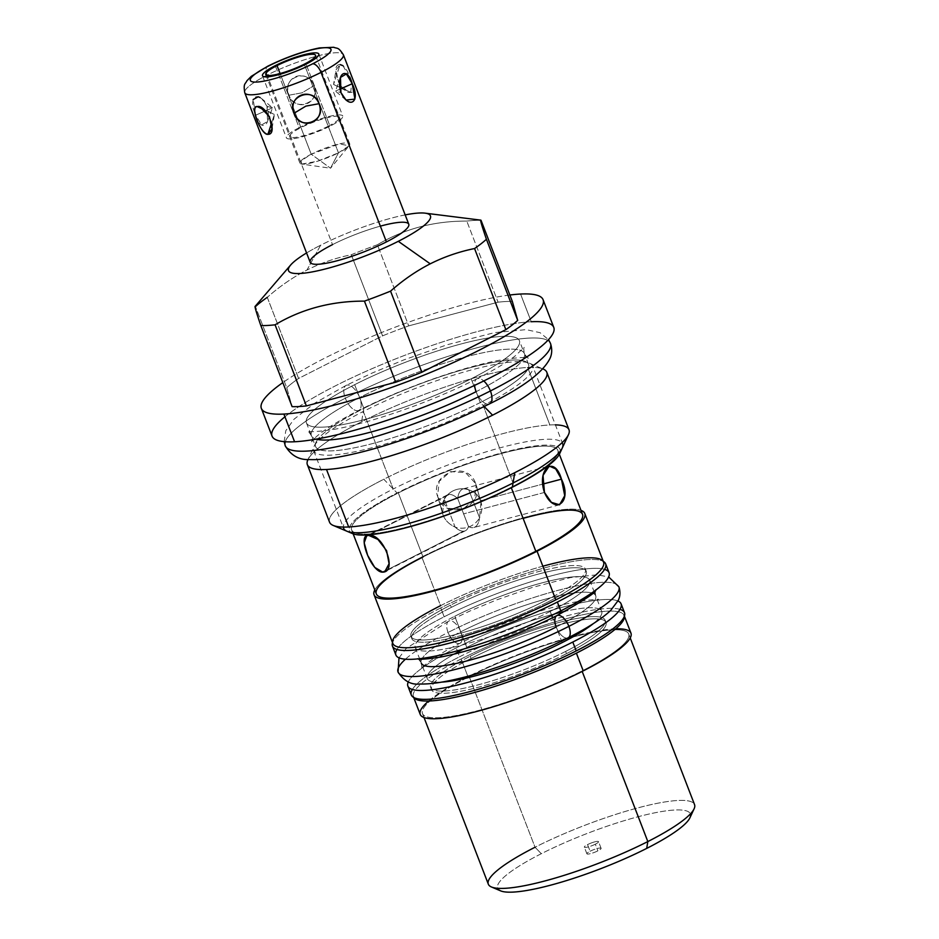 <?xml version="1.0" encoding="UTF-8"?>
<svg xmlns="http://www.w3.org/2000/svg" width="939" height="939" viewBox="0 0 939 939"><rect width="100%" height="100%" fill="white"/><g stroke="black" fill="none" stroke-linecap="round" stroke-linejoin="round"><path stroke-width="0.7" stroke-dasharray="4.7 3.52" d="M405.167 214.902A76.094 13.909 -21.1 0 0 320.645 245.208A76.094 13.909 -21.1 0 0 306.572 252.955A76.094 13.909 -21.1 0 1 320.645 245.208L306.971 270.033C320.892 263.037 335.657 257.943 351.292 254.739A132.141 24.144 158.9 0 1 377.408 244.75C404.122 228.87 433.912 220.982 466.777 221.076A132.141 24.144 158.9 0 1 481.05 220.348A132.141 24.144 -21.1 0 0 466.777 221.076C433.912 220.982 404.122 228.87 377.408 244.75L408.711 325.868A132.141 24.144 -21.1 0 0 382.584 335.845L298.59 378.452A132.141 24.144 -21.1 0 0 286.735 387.713L292.099 406.634L286.735 387.713L255.443 306.607A132.141 24.144 158.9 0 1 267.286 297.346C279.869 286.231 293.097 277.122 306.971 270.033L320.645 245.208A76.094 13.909 -21.1 0 1 405.167 214.902M310.175 262.286A52.842 9.66 158.9 0 1 332.512 244.621A52.842 9.66 158.9 0 1 380.365 226.146M500.593 890.853A103.267 18.874 158.9 0 1 541.298 853.704A103.267 18.874 158.9 0 1 690.365 813.937A103.267 18.874 -21.1 0 0 541.298 853.704A103.267 18.874 -21.1 0 0 497.682 888.282M597.885 850.851A7.606 1.385 158.9 0 1 588.037 854.067A7.606 1.385 158.9 0 1 590.115 851.239A7.606 1.385 158.9 0 1 599.962 848.023A7.606 1.385 158.9 0 1 597.885 850.851A7.606 1.385 158.9 0 1 586.898 853.786A7.606 1.385 158.9 0 1 590.115 851.239L587.556 844.595A7.606 1.385 -21.1 0 0 585.466 847.424A7.606 1.385 -21.1 0 0 595.314 844.208A7.606 1.385 -21.1 0 0 597.404 841.379A7.606 1.385 -21.1 0 0 587.556 844.595A7.606 1.385 -21.1 0 0 584.34 847.142A7.606 1.385 -21.1 0 0 595.314 844.208L597.885 850.851L595.314 844.208A7.606 1.385 -21.1 0 0 598.53 841.661A7.606 1.385 -21.1 0 0 587.556 844.595L590.115 851.239A7.606 1.385 158.9 0 1 601.101 848.304A7.606 1.385 158.9 0 1 597.885 850.851M509.854 295.01A150.979 27.583 -21.1 0 0 282.827 382.607A150.979 27.583 158.9 0 1 509.854 295.01M272.052 436.095A150.979 27.583 158.9 0 1 367.994 370.459A150.979 27.583 158.9 0 1 531.251 321.737L520.558 294.036L531.251 321.737A150.979 27.583 158.9 0 1 553.764 327.394M531.251 321.737A150.979 27.583 -21.1 0 0 402.984 356.01A150.979 27.583 -21.1 0 0 284.94 416.775M546.815 372.278A128.338 23.452 -21.1 0 0 527.671 367.466A128.338 23.452 -21.1 0 0 361.597 421.764L363.816 408.383A114.135 20.858 -21.1 0 0 316.032 442.21A114.135 20.858 -21.1 0 0 365.799 445.286A114.135 20.858 -21.1 0 0 480.31 402.526A114.135 20.858 -21.1 0 0 525.3 361.468A114.135 20.858 -21.1 0 0 363.816 408.383A114.135 20.858 158.9 0 1 528.551 364.367A114.135 20.858 158.9 0 1 480.31 402.526L484.172 406.517L480.31 402.526L471.155 378.816A114.135 20.858 -21.1 0 0 519.396 340.657A114.135 20.858 -21.1 0 0 354.66 384.673A114.135 20.858 158.9 0 1 502.377 336.373A114.135 20.858 158.9 0 1 471.155 378.816A114.135 20.858 158.9 0 1 323.45 427.116A114.135 20.858 158.9 0 1 354.66 384.673L363.816 408.383L361.597 421.764A128.338 23.452 -21.1 0 0 307.358 464.676M329.542 522.166A128.338 23.452 158.9 0 1 383.781 479.266A128.338 23.452 158.9 0 1 549.855 424.956L527.671 367.466L549.855 424.956A128.338 23.452 158.9 0 1 568.999 429.769M512.342 301.466A132.141 24.144 -21.1 0 0 498.069 302.182L408.711 325.868L498.069 302.182L466.777 221.076L498.069 302.182A132.141 24.144 158.9 0 1 512.342 301.466M267.286 297.346L298.59 378.452L382.584 335.845L351.292 254.739C335.657 257.943 320.892 263.037 306.971 270.033C293.097 277.122 279.869 286.231 267.286 297.346L298.59 378.452A132.141 24.144 158.9 0 0 286.735 387.713L255.443 306.607M377.408 244.75A132.141 24.144 -21.1 0 0 351.292 254.739L382.584 335.845A132.141 24.144 158.9 0 1 408.711 325.868L377.408 244.75M316.032 442.21L307.875 459.805A128.338 23.452 158.9 0 1 361.597 421.764A128.338 23.452 158.9 0 1 527.671 367.466A128.338 23.452 158.9 0 1 543.153 369.015L525.3 361.468M363.816 408.383L354.66 384.673A114.135 20.858 -21.1 0 0 306.419 422.832A114.135 20.858 -21.1 0 0 471.155 378.816L480.31 402.526A114.135 20.858 158.9 0 1 315.574 446.541A114.135 20.858 158.9 0 1 363.816 408.383M420.238 714.438A112.938 20.635 158.9 0 1 467.974 676.679L461.131 658.955A112.938 20.635 158.9 0 1 567.931 618.285A112.938 20.635 158.9 0 1 624.353 616.313A112.938 20.635 -21.1 0 0 624.118 615.409A112.938 20.635 -21.1 0 0 461.131 658.955L467.974 676.679A112.938 20.635 158.9 0 1 630.961 633.132M392.831 643.426A112.938 20.635 158.9 0 1 440.567 605.667L421.799 557.027A112.938 20.635 -21.1 0 1 581.006 510.382A112.938 20.635 -21.1 0 0 421.799 557.027L440.567 605.667A112.938 20.635 158.9 0 1 603.554 562.109M555.395 424.874A128.338 23.452 -21.1 0 0 549.855 424.956A128.338 23.452 -21.1 0 0 383.781 479.266L397.091 492.998A112.938 20.635 158.9 0 1 510.382 450.685A112.938 20.635 158.9 0 1 559.632 453.725M461.131 658.955A112.938 20.635 -21.1 0 0 413.395 696.715A112.938 20.635 -21.1 0 0 413.841 697.548A112.938 20.635 158.9 0 1 461.131 658.955M421.799 557.027A112.938 20.635 -21.1 0 0 374.79 589.962A112.938 20.635 -21.1 0 1 421.799 557.027M352.571 533.622A112.938 20.635 158.9 0 1 397.091 492.998L383.781 479.266A128.338 23.452 -21.1 0 0 333.192 525.429M471.049 658.462A93.489 17.078 -21.1 0 0 445.485 693.217A93.489 17.078 -21.1 0 0 566.463 653.661A93.489 17.078 -21.1 0 0 592.028 618.895A93.489 17.078 -21.1 0 0 471.049 658.462A93.489 17.078 158.9 0 1 605.984 622.404A93.489 17.078 158.9 0 1 566.463 653.661L565.607 651.443A93.489 17.078 -21.1 0 0 605.127 620.186A93.489 17.078 -21.1 0 0 470.193 656.244L471.049 658.462L470.193 656.244A93.489 17.078 -21.1 0 0 430.684 687.501A93.489 17.078 -21.1 0 0 565.607 651.443L566.463 653.661A93.489 17.078 158.9 0 1 431.541 689.719A93.489 17.078 158.9 0 1 471.049 658.462M454.347 654.037A93.489 17.078 -21.1 0 0 441.706 682.113A93.489 17.078 158.9 0 1 427.268 678.639A93.489 17.078 158.9 0 1 466.777 647.382L454.769 616.254A93.489 17.078 -21.1 0 0 415.249 647.499A93.489 17.078 -21.1 0 0 550.184 611.453L551.698 615.385L550.184 611.453A93.489 17.078 -21.1 0 0 589.692 580.196A93.489 17.078 -21.1 0 0 454.769 616.254L466.777 647.382A93.489 17.078 158.9 0 1 601.699 611.324A93.489 17.078 158.9 0 1 593.342 623.602A93.489 17.078 -21.1 0 0 565.125 611.301M562.191 642.581L552.613 617.745L562.191 642.581M451.342 607.38A93.489 17.078 158.9 0 1 586.276 571.335A93.489 17.078 158.9 0 1 546.756 602.58L545.899 600.373A93.489 17.078 -21.1 0 0 585.42 569.116A93.489 17.078 -21.1 0 0 450.485 605.174L451.342 607.38L450.485 605.174A93.489 17.078 -21.1 0 0 424.921 639.929A93.489 17.078 -21.1 0 0 545.899 600.373A93.489 17.078 -21.1 0 0 571.475 565.607A93.489 17.078 -21.1 0 0 450.485 605.174A93.489 17.078 -21.1 0 0 410.977 636.419A93.489 17.078 -21.1 0 0 545.899 600.373L546.756 602.58A93.489 17.078 158.9 0 1 411.834 638.637A93.489 17.078 158.9 0 1 451.342 607.38A93.489 17.078 -21.1 0 0 425.778 642.147A93.489 17.078 -21.1 0 0 546.756 602.58A93.489 17.078 -21.1 0 0 572.321 567.825A93.489 17.078 -21.1 0 0 451.342 607.38M440.567 605.667A112.938 20.635 158.9 0 1 542.836 566.205M615.714 628.837A112.938 20.635 -21.1 0 0 467.974 676.679A112.938 20.635 -21.1 0 0 428.654 701.01M488.327 884.186A110.52 20.189 158.9 0 1 535.042 847.236L469.207 676.62A110.52 20.189 -21.1 0 0 422.491 713.57A110.52 20.189 -21.1 0 0 581.992 670.951L581.992 670.951A110.52 20.189 158.9 0 1 438.983 717.713A110.52 20.189 158.9 0 1 469.207 676.62A110.52 20.189 158.9 0 1 612.216 629.858A110.52 20.189 158.9 0 1 581.992 670.951A110.52 20.189 -21.1 0 0 628.707 634.001A110.52 20.189 -21.1 0 0 469.207 676.62L535.042 847.236A110.52 20.189 158.9 0 1 694.543 804.617M560.337 451.178A112.938 20.635 -21.1 0 0 505.652 451.87A112.938 20.635 -21.1 0 0 397.091 492.998A112.938 20.635 -21.1 0 0 350.341 532.213M376.328 593.918A110.52 20.189 158.9 0 1 423.031 556.968L398.324 492.94A110.52 20.189 -21.1 0 0 351.609 529.878A110.52 20.189 -21.1 0 0 511.121 487.259L511.121 487.259A110.52 20.189 158.9 0 1 368.1 534.021A110.52 20.189 158.9 0 1 398.324 492.94A110.52 20.189 158.9 0 1 541.345 446.166A110.52 20.189 158.9 0 1 511.121 487.259A110.52 20.189 -21.1 0 0 557.825 450.309A110.52 20.189 -21.1 0 0 398.324 492.94L423.031 556.968A110.52 20.189 158.9 0 1 582.532 514.349M438.161 497.787C427.761 474.16 467.516 458.96 475.615 483.479C485.815 506.403 446.072 521.603 438.161 497.787L437.609 496.121L439.182 481.308L450.544 471.624L465.486 472.599L475.615 483.479L480.475 500.616C478.409 495.264 474.512 491.684 468.784 489.876A20.048 19.707 164.2 0 0 444.358 499.208A20.048 9.566 63.1 0 1 449.312 494.43A20.048 9.566 63.1 0 1 457.704 498.539L468.467 526.427A20.048 9.566 63.1 0 1 463.514 531.204A20.048 9.566 63.1 0 1 455.122 527.096L444.358 499.208A20.048 9.566 63.1 0 1 447.34 494.935A20.048 9.566 63.1 0 1 449.312 494.43L368.616 535.359L449.312 494.43A20.048 9.566 63.1 0 1 457.704 498.539L468.467 526.427A20.048 9.566 63.1 0 1 465.486 530.699A20.048 9.566 63.1 0 1 463.514 531.204A20.048 9.566 63.1 0 1 455.122 527.096C449.112 524.338 445.086 520.276 443.02 514.936C440.954 509.595 441.4 504.349 444.358 499.208L455.122 527.096A20.048 19.707 164.2 0 0 479.547 517.753L468.784 489.876A20.048 19.707 164.2 0 0 444.358 499.208L442.504 513.375L443.02 514.936L438.161 497.787L443.02 514.936C445.086 520.276 449.112 524.338 455.122 527.096A20.048 19.707 164.2 0 0 479.547 517.753L481.014 502.201L475.615 483.479L476.179 485.146L474.5 499.595L463.044 509.008L448.208 508.363L438.161 497.787M423.031 556.968A110.52 20.189 158.9 0 1 523.117 518.351M541.298 853.704L535.042 847.236L541.298 853.704M694.097 808.808A110.52 20.189 -21.1 0 0 645.915 805.838A110.52 20.189 -21.1 0 0 535.042 847.236M386.586 570.219L463.514 531.204L386.586 570.219M468.467 526.427L457.704 498.539A20.048 10.141 -104.8 0 1 468.784 489.876L479.547 517.753A20.048 10.141 -104.8 0 1 468.467 526.427L457.704 498.539A20.048 10.141 -104.8 0 1 463.49 488.773A20.048 10.141 -104.8 0 1 468.784 489.876C474.512 491.684 478.409 495.264 480.475 500.616L542.542 484.16L480.475 500.616C482.54 505.968 482.235 511.685 479.547 517.753A20.048 10.141 -104.8 0 1 473.761 527.53A20.048 10.141 -104.8 0 1 468.467 526.427M544.456 492.447L463.49 513.903L544.456 492.447M396.962 649.471A114.265 20.881 158.9 0 1 444.159 616.782A114.265 20.881 158.9 0 1 604.563 569.363M550.184 611.453A93.489 17.078 -21.1 0 0 575.748 576.687A93.489 17.078 -21.1 0 0 454.769 616.254A93.489 17.078 -21.1 0 0 429.193 651.009A93.489 17.078 -21.1 0 0 550.184 611.453M395.871 654.988A114.265 20.881 158.9 0 1 444.159 616.782L440.743 607.92A114.265 20.881 -21.1 0 0 392.549 642.675A114.265 20.881 158.9 0 1 440.743 607.92A114.265 20.881 158.9 0 1 603.272 561.369A114.265 20.881 -21.1 0 0 440.743 607.92L444.159 616.782A114.265 20.881 158.9 0 1 609.071 572.72M412.385 689.461A114.265 20.881 158.9 0 1 459.594 656.772A114.265 20.881 158.9 0 1 619.998 609.352M565.607 651.443A93.489 17.078 -21.1 0 0 591.183 616.688A93.489 17.078 -21.1 0 0 470.193 656.244A93.489 17.078 -21.1 0 0 444.628 690.998A93.489 17.078 -21.1 0 0 565.607 651.443M411.305 694.977A114.265 20.881 158.9 0 1 459.594 656.772L456.178 647.91A114.265 20.881 -21.1 0 0 408.289 681.89A114.265 20.881 158.9 0 1 456.178 647.91A114.265 20.881 158.9 0 1 617.944 600.995A114.265 20.881 -21.1 0 0 456.178 647.91L459.594 656.772A114.265 20.881 158.9 0 1 624.505 612.709M555.149 613.719A93.489 17.078 -21.1 0 0 466.777 647.382A93.489 17.078 -21.1 0 0 463.361 649.142M267.099 75.108A9.66 4.613 63.1 0 1 267.662 66.246A9.66 4.613 -116.9 0 0 267.099 75.108A52.842 9.66 -21.1 0 0 244.762 92.773A52.842 9.66 158.9 0 1 267.099 75.108A52.842 9.66 158.9 0 1 343.369 54.732A52.842 9.66 -21.1 0 0 267.099 75.108L332.512 244.621L267.099 75.108M260.033 97.515L261.911 98.83L267.028 106.318C272.298 125.028 261.218 133.69 255.69 115.192C247.192 97.339 258.272 88.665 267.028 106.318L267.498 121.495L261.605 124.946L255.69 115.192L272.51 107.797L267.028 106.318L272.51 107.797L255.69 115.192L253.143 99.546M332.512 244.621A52.842 9.66 158.9 0 1 408.77 224.233M340.059 64.603C346.608 63.136 358.663 94.323 350.74 92.304C341.35 95.203 329.296 64.028 340.059 64.603L333.568 84.451L340.059 64.603L336.009 69.897L333.568 84.451L350.74 92.304L333.568 84.451L347.407 91.4L338.51 82.245L336.009 69.897M313.919 85.66C320.563 103.595 296.125 112.938 288.93 95.215C282.099 76.587 306.525 67.244 313.919 85.66C322.183 102.304 294.048 113.056 288.93 95.215L302.1 92.797L313.919 85.66L302.1 92.797L288.93 95.215C280.491 77.914 308.614 67.162 313.919 85.66M301.712 164.067L317.359 161.273L338.463 152.834A26.691 4.883 158.9 0 1 299.94 163.128A26.691 4.883 158.9 0 1 311.22 154.207L280.092 73.535L311.22 154.207L301.032 160.792L301.712 164.067L330.528 168.234L338.463 152.834L349.073 145.791L339.331 143.902L311.22 154.207L330.528 168.234L311.22 154.207A26.691 4.883 158.9 0 1 349.754 143.913A26.691 4.883 158.9 0 1 338.463 152.834L304.271 64.204L338.463 152.834L330.528 168.234L349.073 145.791M260.572 107.504L274.399 114.464L271.711 122.669L274.399 114.464L263.624 109.534L274.399 114.464L271.958 129.019M339.918 89.158L335.458 91.118L340.939 92.597L335.458 91.118L339.918 89.158M342.993 65.718L351.773 81.282L350.74 92.304L347.407 91.4M285.245 445.779A142.165 25.975 158.9 0 1 345.329 398.242A14.015 6.69 63.1 0 1 346.139 385.389A14.015 6.69 63.1 0 1 359.625 397.526A114.135 20.858 -21.1 0 0 311.384 435.684A114.135 20.858 -21.1 0 0 476.12 391.669A14.015 6.69 63.1 0 1 476.93 378.816A14.015 6.69 63.1 0 1 483.761 380.964A14.015 6.69 -116.9 0 0 476.93 378.816A14.015 6.69 -116.9 0 0 474.606 385.377M316.208 439.135A114.135 20.858 158.9 0 1 311.384 435.684A114.135 20.858 158.9 0 1 359.625 397.526A114.135 20.858 158.9 0 1 524.361 353.51A114.135 20.858 158.9 0 1 476.12 391.669A14.015 6.69 -116.9 0 0 489.606 403.805A14.015 6.69 63.1 0 1 476.12 391.669A114.135 20.858 -21.1 0 0 524.361 353.51A114.135 20.858 -21.1 0 0 359.625 397.526A14.015 6.69 63.1 0 1 358.815 410.378A14.015 6.69 63.1 0 1 345.329 398.242A142.165 25.975 -21.1 0 0 285.28 441.729M359.625 397.526A14.015 6.69 -116.9 0 0 346.139 385.389A14.015 6.69 -116.9 0 0 345.329 398.242A142.165 25.975 158.9 0 1 550.5 343.416A142.165 25.975 -21.1 0 0 345.329 398.242A14.015 6.69 -116.9 0 0 358.815 410.378A14.015 6.69 -116.9 0 0 359.625 397.526M398.042 672.031A118.373 21.632 158.9 0 1 448.079 632.452A12.442 5.939 63.1 0 1 448.795 621.043A12.442 5.939 63.1 0 1 460.767 631.818A93.489 17.078 -21.1 0 0 421.259 663.063A93.489 17.078 -21.1 0 0 556.181 627.017A12.442 5.939 63.1 0 1 556.909 615.597M417.972 658.873L417.432 658.744C418.043 658.509 419.322 659.953 421.259 663.063A93.489 17.078 158.9 0 1 460.767 631.818A93.489 17.078 158.9 0 1 595.702 595.76A93.489 17.078 158.9 0 1 556.181 627.017A12.442 5.939 -116.9 0 0 568.165 637.792A12.442 5.939 63.1 0 1 556.181 627.017A93.489 17.078 -21.1 0 0 595.702 595.76A93.489 17.078 -21.1 0 0 460.767 631.818A12.442 5.939 63.1 0 1 460.051 643.227A12.442 5.939 63.1 0 1 448.079 632.452A118.373 21.632 -21.1 0 0 405.425 659.213M460.767 631.818A12.442 5.939 -116.9 0 0 448.795 621.043A12.442 5.939 -116.9 0 0 448.079 632.452A118.373 21.632 158.9 0 1 618.907 586.805A118.373 21.632 -21.1 0 0 448.079 632.452A12.442 5.939 -116.9 0 0 460.051 643.227A12.442 5.939 -116.9 0 0 460.767 631.818M313.685 450.708L343.604 528.258A117.398 21.456 158.9 0 1 393.23 489.008L363.299 411.458A117.398 21.456 -21.1 0 0 313.685 450.708A117.398 21.456 -21.1 0 0 483.127 405.437L513.046 482.986L483.127 405.437A117.398 21.456 -21.1 0 0 532.742 366.187A117.398 21.456 -21.1 0 0 363.299 411.458L393.23 489.008A117.398 21.456 158.9 0 1 562.672 443.736L532.742 366.187M275.233 65.66L299.177 127.704A30.201 5.517 158.9 0 1 342.758 116.06A30.201 5.517 158.9 0 1 330 126.155L306.055 64.11L330 126.155A30.201 5.517 158.9 0 1 286.418 137.798A30.201 5.517 158.9 0 1 299.177 127.704L275.233 65.66M299.177 127.704A30.201 5.517 -21.1 0 0 290.914 138.937A30.201 5.517 -21.1 0 0 330 126.155A30.201 5.517 -21.1 0 0 338.251 114.934A30.201 5.517 -21.1 0 0 299.177 127.704M328.204 126.249A26.691 4.883 158.9 0 1 293.661 137.54A26.691 4.883 158.9 0 1 300.961 127.622A26.691 4.883 158.9 0 1 335.505 116.319A26.691 4.883 158.9 0 1 328.204 126.249M528.551 364.367L519.396 340.657M306.419 422.832L315.574 446.541M624.412 616.148L624.118 615.409M413.688 697.466L413.395 696.715M589.692 580.196L594.011 591.394M594.164 591.781L601.699 611.324M586.276 571.335L585.42 569.116M605.127 620.186L605.984 622.404M415.249 647.499L419.569 658.697M419.721 659.084L427.268 678.639M411.834 638.637L410.977 636.419M430.684 687.501L431.541 689.719M630.233 637.957L628.707 634.001M557.825 450.309L559.351 454.276M424.017 717.537L422.491 713.57M353.146 533.845L351.609 529.878M447.34 494.935L366.703 535.829M465.486 530.699L384.837 571.593M442.469 513.246L437.597 496.097M481.038 502.318L476.179 485.158M463.49 488.773L549.28 466.037M559.55 504.795L473.761 527.53M586.898 853.786L584.34 847.142M601.101 848.304L598.53 841.661M315.551 55.284L349.754 143.913M265.749 74.498L299.94 163.128M346.057 100.086L335.458 91.118L340.47 77.421M267.498 121.495L272.51 107.797L261.911 98.83M476.93 378.816C445.556 394.521 412.151 407.843 376.703 418.759C360.189 423.759 345.752 427.327 333.392 429.499C317.628 431.729 308.954 432.245 307.37 431.06C307.992 430.825 309.33 432.363 311.384 435.684C312.1 439.522 312.147 441.565 311.513 441.811L315.891 437.081C323.99 429.816 338.298 420.918 358.815 410.378C390.178 394.673 423.583 381.351 459.03 370.436C475.545 365.447 489.994 361.867 502.353 359.696C518.117 357.466 526.791 356.949 528.375 358.135C527.741 358.369 526.403 356.832 524.361 353.51C523.645 349.672 523.598 347.63 524.22 347.383L515.03 356.057C506.238 362.759 493.527 370.342 476.93 378.816M284.177 441.647L285.773 430.743L293.989 419.24L315.046 402.96L346.139 385.389L372.032 373.1L403.899 359.872L447.21 344.742L494.583 332.617L526.133 329.636L540.078 332.676L548.517 339.648M399.016 657.84L406.118 648.532L448.795 621.043L470.239 610.866L496.625 599.904L532.483 587.391L570.489 577.579L597.122 574.821L608.66 576.933M421.259 663.063C421.916 666.678 421.94 668.603 421.329 668.85C420.426 668.533 432.257 657.042 460.051 643.227C485.933 630.269 513.504 619.271 542.754 610.256C555.876 606.301 567.426 603.413 577.391 601.606C590.772 599.622 598.155 599.117 599.528 600.08C598.918 600.314 597.638 598.871 595.702 595.76C595.044 592.145 595.021 590.22 595.631 589.985L595.314 590.443M318.814 54.016L342.758 116.06M262.474 75.766L286.418 137.798"/><path stroke-width="1.41" d="M398.3 241.311A76.094 13.909 -21.1 0 0 405.167 214.902A76.094 13.909 -21.1 0 1 425.074 213.153A76.094 13.909 -21.1 0 1 398.3 241.311L430.238 263.824L398.3 241.311A76.094 13.909 -21.1 0 1 305.386 272.991A76.094 13.909 -21.1 0 1 306.572 252.955A76.094 13.909 -21.1 0 0 290.644 265.021A76.094 13.909 -21.1 0 0 317.805 270.772A76.094 13.909 -21.1 0 0 398.3 241.311M380.365 226.146A52.842 9.66 158.9 0 1 408.77 224.233A52.842 9.66 158.9 0 1 386.434 241.898A52.842 9.66 158.9 0 1 318.051 264.27A52.842 9.66 158.9 0 1 332.512 244.621M497.682 888.282A103.267 18.874 -21.1 0 0 646.701 848.398A103.267 18.874 -21.1 0 0 690.365 813.937A103.267 18.874 158.9 0 1 689.93 817.787A103.267 18.874 158.9 0 1 646.701 848.398A103.267 18.874 158.9 0 1 500.593 890.853L491.473 886.991A110.52 20.189 -21.1 0 0 647.828 841.567L582.18 671.42L647.828 841.567A110.52 20.189 158.9 0 1 488.327 884.186L424.017 717.537M520.558 294.036A150.979 27.583 -21.1 0 0 509.854 295.01A150.979 27.583 158.9 0 1 520.558 294.036A150.979 27.583 158.9 0 1 479.266 350.177A150.979 27.583 158.9 0 1 283.883 414.064L294.576 441.764A150.979 27.583 158.9 0 1 272.052 436.095L261.371 408.406A150.979 27.583 -21.1 0 0 283.883 414.064A150.979 27.583 -21.1 0 0 447.14 365.341A150.979 27.583 -21.1 0 0 543.082 299.694A150.979 27.583 -21.1 0 0 520.558 294.036M543.082 299.694L553.764 327.394A150.979 27.583 158.9 0 1 457.833 393.042A150.979 27.583 158.9 0 1 294.576 441.764L283.883 414.064A150.979 27.583 158.9 0 1 282.827 382.607A150.979 27.583 -21.1 0 0 261.371 408.406M284.94 416.775A150.979 27.583 -21.1 0 0 294.576 441.764A150.979 27.583 -21.1 0 0 489.958 377.865A150.979 27.583 -21.1 0 0 531.251 321.737M568.999 429.769A128.338 23.452 158.9 0 1 514.76 472.681A128.338 23.452 158.9 0 1 348.686 526.979L326.502 469.488A128.338 23.452 -21.1 0 0 492.576 415.179A128.338 23.452 -21.1 0 0 546.815 372.278L568.999 429.769M307.358 464.676A128.338 23.452 -21.1 0 0 326.502 469.488L348.686 526.979A128.338 23.452 158.9 0 1 329.542 522.166L307.358 464.676M481.05 220.348C479.759 218.67 481.543 224.973 486.414 239.269A132.141 24.144 158.9 0 1 474.559 248.542C458.925 251.734 444.159 256.828 430.238 263.824C416.364 270.925 403.136 280.033 390.565 291.137A132.141 24.144 158.9 0 1 364.438 301.126C331.561 301.032 301.783 308.931 275.08 324.812A132.141 24.144 158.9 0 1 260.807 325.528C255.936 311.232 254.152 304.929 255.443 306.607C254.152 304.929 255.936 311.232 260.807 325.528L292.099 406.634A132.141 24.144 -21.1 0 0 306.372 405.918L395.742 382.232A132.141 24.144 -21.1 0 0 421.857 372.243L505.863 329.648A132.141 24.144 -21.1 0 0 517.706 320.375L512.342 301.466L517.706 320.375L486.414 239.269C481.543 224.973 479.759 218.67 481.05 220.348L512.342 301.466L481.05 220.348M364.438 301.126L395.742 382.232L306.372 405.918L275.08 324.812C301.783 308.931 331.561 301.032 364.438 301.126A132.141 24.144 -21.1 0 0 390.565 291.137C403.136 280.033 416.364 270.925 430.238 263.824C444.159 256.828 458.925 251.734 474.559 248.542L505.863 329.648L421.857 372.243L390.565 291.137L421.857 372.243A132.141 24.144 158.9 0 1 395.742 382.232L364.438 301.126M267.286 297.346A132.141 24.144 -21.1 0 0 255.443 306.607M474.559 248.542A132.141 24.144 -21.1 0 0 486.414 239.269L517.706 320.375A132.141 24.144 158.9 0 1 505.863 329.648L474.559 248.542M306.372 405.918A132.141 24.144 158.9 0 1 292.099 406.634L260.807 325.528A132.141 24.144 -21.1 0 0 275.08 324.812L306.372 405.918M542.801 368.863L543.153 369.015A128.338 23.452 158.9 0 1 492.576 415.179L484.172 406.517L492.576 415.179A128.338 23.452 158.9 0 1 326.502 469.488A128.338 23.452 158.9 0 1 307.875 459.805L308.027 459.453M624.118 615.409L630.961 633.132A112.938 20.635 158.9 0 1 583.225 670.88L576.393 653.157A112.938 20.635 -21.1 0 0 624.353 616.313A112.938 20.635 158.9 0 1 576.393 653.157L583.225 670.88A112.938 20.635 158.9 0 1 420.238 714.438L413.395 696.715M374.074 594.786A112.938 20.635 -21.1 0 1 374.79 589.962A112.938 20.635 -21.1 0 0 422.855 593.765A112.938 20.635 -21.1 0 0 537.061 551.228A112.938 20.635 -21.1 0 0 584.786 513.48A112.938 20.635 -21.1 0 0 581.006 510.382A112.938 20.635 -21.1 0 1 537.061 551.228L555.829 599.868L537.061 551.228A112.938 20.635 -21.1 0 1 374.074 594.786L392.831 643.426A112.938 20.635 158.9 0 0 555.829 599.868A112.938 20.635 158.9 0 1 409.686 647.664A112.938 20.635 158.9 0 1 440.567 605.667M584.786 513.48L603.554 562.109A112.938 20.635 158.9 0 1 555.829 599.868A112.938 20.635 158.9 0 0 603.554 562.109A112.938 20.635 158.9 0 0 542.836 566.205M568.482 434.64L559.632 453.725A112.938 20.635 158.9 0 1 512.354 487.2L514.76 472.681A128.338 23.452 -21.1 0 0 568.482 434.64A128.338 23.452 -21.1 0 0 555.395 424.874M413.841 697.548A112.938 20.635 -21.1 0 0 576.393 653.157A112.938 20.635 158.9 0 1 413.841 697.548M350.341 532.213A112.938 20.635 -21.1 0 0 512.354 487.2A112.938 20.635 158.9 0 1 352.571 533.622L333.192 525.429A128.338 23.452 -21.1 0 0 348.686 526.979A128.338 23.452 -21.1 0 0 514.76 472.681L512.354 487.2A112.938 20.635 -21.1 0 0 560.337 451.178M593.342 623.602A93.489 17.078 158.9 0 1 562.191 642.581A93.489 17.078 158.9 0 1 441.706 682.113A93.489 17.078 -21.1 0 0 562.191 642.581A93.489 17.078 -21.1 0 0 593.342 623.602M552.613 617.745L551.698 615.385L552.613 617.745M428.654 701.01A112.938 20.635 -21.1 0 0 457.481 715.929A112.938 20.635 -21.1 0 0 583.225 670.88A112.938 20.635 -21.1 0 0 615.714 628.837M630.233 637.957L694.543 804.617A110.52 20.189 158.9 0 1 647.828 841.567L646.701 848.398L647.828 841.567A110.52 20.189 -21.1 0 0 694.097 808.808L689.93 817.787M559.351 454.276L582.532 514.349A110.52 20.189 158.9 0 1 535.829 551.299L511.297 487.728L535.829 551.299A110.52 20.189 158.9 0 1 392.807 598.061A110.52 20.189 158.9 0 1 423.031 556.968M561.452 479.16C554.48 454.582 536.451 468.69 544.456 492.447C554.749 516.133 572.79 502.036 561.452 479.16L555.712 468.925L549.268 466.037L543.024 475.404L544.456 492.447L551.404 502.353L559.562 504.795L564.738 495.698L561.452 479.16L542.542 484.16L561.452 479.16M523.117 518.351A110.52 20.189 158.9 0 1 582.532 514.349A110.52 20.189 158.9 0 1 535.829 551.299A110.52 20.189 158.9 0 1 376.328 593.918L353.146 533.845M368.616 535.359C356.538 533.962 371.527 573.072 382.807 572.133C397.972 571.933 383.006 532.812 368.616 535.359L366.715 535.829L364.191 542.801L367.654 555.36L374.755 567.414L382.807 572.133L386.586 570.219L382.807 572.133L384.826 571.605L389.086 563.729L386.598 550.677L377.948 539.432L368.616 535.359M535.042 847.236A110.52 20.189 -21.1 0 0 491.473 886.991M604.563 569.363A114.265 20.881 158.9 0 1 560.783 610.913A114.265 20.881 158.9 0 1 444.229 654.178A114.265 20.881 158.9 0 1 396.962 649.471M605.655 563.846L609.071 572.72A114.265 20.881 158.9 0 1 560.783 610.913L557.355 602.052A114.265 20.881 -21.1 0 0 605.655 563.846A114.265 20.881 -21.1 0 0 603.272 561.369A114.265 20.881 158.9 0 1 557.355 602.052L560.783 610.913A114.265 20.881 158.9 0 1 395.871 654.988L392.455 646.114A114.265 20.881 -21.1 0 0 557.355 602.052A114.265 20.881 158.9 0 1 444.3 644.483A114.265 20.881 158.9 0 1 392.549 642.675A114.265 20.881 -21.1 0 0 392.455 646.114M619.998 609.352A114.265 20.881 158.9 0 1 576.217 650.915A114.265 20.881 158.9 0 1 459.664 694.179A114.265 20.881 158.9 0 1 412.385 689.461M621.09 603.847L624.505 612.709A114.265 20.881 158.9 0 1 576.217 650.915L572.79 642.041A114.265 20.881 -21.1 0 0 621.09 603.847A114.265 20.881 -21.1 0 0 617.944 600.995A114.265 20.881 158.9 0 1 572.79 642.041L576.217 650.915A114.265 20.881 158.9 0 1 411.305 694.977L407.878 686.116A114.265 20.881 -21.1 0 0 572.79 642.041A114.265 20.881 158.9 0 1 458.349 684.813A114.265 20.881 158.9 0 1 408.289 681.89A114.265 20.881 -21.1 0 0 407.878 686.116M565.125 611.301A93.489 17.078 -21.1 0 0 555.149 613.719M463.361 649.142A93.489 17.078 -21.1 0 0 454.347 654.037M312.687 63.782A43.182 7.888 -21.1 0 0 324.495 47.725A43.182 7.888 -21.1 0 0 268.613 66A43.182 7.888 -21.1 0 0 256.805 82.057A43.182 7.888 -21.1 0 0 312.687 63.782A9.66 4.613 63.1 0 1 321.032 72.397A52.842 9.66 158.9 0 1 244.762 92.773A52.842 9.66 -21.1 0 0 321.032 72.397L386.434 241.898A52.842 9.66 158.9 0 1 310.175 262.286L244.762 92.773C243.248 83.113 245.185 84.545 246.922 80.754L251.276 76.352L267.662 66.246A9.66 4.613 63.1 0 1 268.613 66A43.182 7.888 -21.1 0 0 256.805 82.057A43.182 7.888 -21.1 0 0 312.687 63.782A43.182 7.888 -21.1 0 0 324.495 47.725A43.182 7.888 -21.1 0 0 268.613 66A9.66 4.613 -116.9 0 0 267.662 66.246C285.691 57.385 302.98 51.269 319.53 47.912L333.732 47.279C337.547 48.922 338.028 46.574 343.369 54.732A52.842 9.66 158.9 0 1 321.032 72.397A9.66 4.613 -116.9 0 0 312.687 63.782M277.028 65.577A26.691 4.883 158.9 0 1 311.572 54.274A26.691 4.883 158.9 0 1 304.271 64.204A26.691 4.883 158.9 0 1 269.728 75.496A26.691 4.883 158.9 0 1 277.028 65.577L280.092 73.535L277.028 65.577A26.691 4.883 -21.1 0 0 265.749 74.498A26.691 4.883 -21.1 0 0 304.271 64.204A26.691 4.883 -21.1 0 0 315.551 55.284A26.691 4.883 -21.1 0 0 277.028 65.577M267.908 134.312C278.648 134.899 266.653 103.724 257.227 106.612C249.316 104.581 261.335 135.756 267.908 134.312L271.958 129.019L269.458 116.659L260.572 107.504L257.227 106.612L263.624 109.534L257.227 106.612C249.821 106.4 260.432 133.901 267.908 134.312L271.711 122.669L267.908 134.312M294.048 113.255C301.442 131.671 325.868 122.328 319.037 103.701C311.842 85.977 287.416 95.309 294.048 113.255C299.353 131.753 327.476 121.002 319.037 103.701L305.868 106.119L294.048 113.255L305.868 106.119L319.037 103.701C313.919 85.848 285.785 96.611 294.048 113.255M408.77 224.233A52.842 9.66 158.9 0 1 386.434 241.898L321.032 72.397A52.842 9.66 -21.1 0 0 343.369 54.732L408.77 224.233M340.939 92.597C349.695 110.239 360.776 101.576 352.278 83.724C346.749 65.225 335.669 73.888 340.939 92.597L346.057 100.086L354.895 99.123L352.278 83.724L339.918 89.158L352.278 83.724L346.362 73.97L340.47 77.421L340.939 92.597M340.059 64.603L342.993 65.718M253.143 99.546L258.202 96.764L260.033 97.515M483.761 380.964A14.015 6.69 63.1 0 1 490.416 390.953A142.165 25.975 158.9 0 1 285.245 445.779A142.165 25.975 -21.1 0 0 490.416 390.953A14.015 6.69 63.1 0 1 489.606 403.805A14.015 6.69 -116.9 0 0 490.416 390.953A14.015 6.69 -116.9 0 0 483.761 380.964M474.606 385.377A14.015 6.69 -116.9 0 0 476.12 391.669A114.135 20.858 158.9 0 1 316.208 439.135M285.28 441.729A142.165 25.975 -21.1 0 0 285.245 445.779L284.177 441.647M285.245 445.779C290.984 455.521 299.107 460.11 309.6 459.558C318.192 459.934 328.709 458.948 341.15 456.577C355.188 453.924 370.975 449.887 388.523 444.452C424.346 433.184 458.032 419.639 489.606 403.805C522.906 387.467 543.024 372.349 549.961 358.475C552.085 353.991 552.273 348.979 550.5 343.416A142.165 25.975 158.9 0 1 490.416 390.953A142.165 25.975 -21.1 0 0 550.5 343.416L548.517 339.648M417.432 658.744C418.806 659.718 426.189 659.213 439.569 657.23C449.535 655.422 461.072 652.535 474.207 648.567C503.457 639.553 531.028 628.567 556.909 615.597A12.442 5.939 63.1 0 1 568.881 626.372A118.373 21.632 158.9 0 1 398.042 672.031A118.373 21.632 -21.1 0 0 568.881 626.372A12.442 5.939 63.1 0 1 568.165 637.792A12.442 5.939 -116.9 0 0 568.881 626.372A12.442 5.939 -116.9 0 0 556.909 615.597A12.442 5.939 -116.9 0 0 556.181 627.017A93.489 17.078 158.9 0 1 421.259 663.063M405.425 659.213A118.373 21.632 -21.1 0 0 398.042 672.031L399.016 657.84M398.042 672.031C403.923 681.021 411.176 685.012 419.827 684.003C427.128 684.214 436.013 683.299 446.471 681.245C457.809 679.05 470.486 675.787 484.477 671.444C514.126 662.112 542.026 650.903 568.165 637.792C587.462 628.05 601.629 618.942 610.655 610.467L618.155 600.537C620.256 596.511 620.503 591.922 618.907 586.805A118.373 21.632 158.9 0 1 568.881 626.372A118.373 21.632 -21.1 0 0 618.907 586.805L608.66 576.933M562.672 443.736A117.398 21.456 158.9 0 1 513.046 482.986A117.398 21.456 158.9 0 1 343.604 528.258M306.055 64.11A30.201 5.517 -21.1 0 0 318.814 54.016A30.201 5.517 -21.1 0 0 275.233 65.66A30.201 5.517 -21.1 0 0 262.474 75.766A30.201 5.517 -21.1 0 0 306.055 64.11M480.78 220.137L425.074 213.153M255.103 306.431L290.644 265.021M556.909 615.597C584.105 600.35 597.016 591.816 595.631 589.985"/></g></svg>
